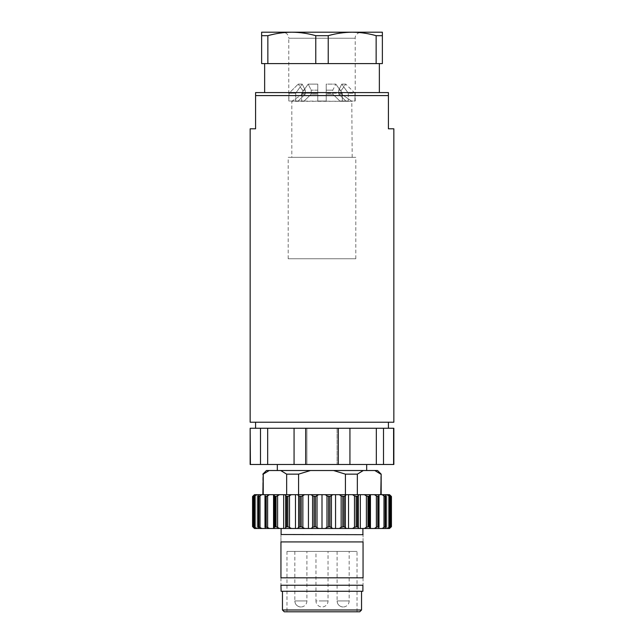 <?xml version="1.0" encoding="UTF-8"?>
<svg xmlns="http://www.w3.org/2000/svg" width="644" height="644" viewBox="0 0 644 644"><rect width="100%" height="100%" fill="white"/><g stroke="black" fill="none" stroke-linecap="round" stroke-linejoin="round"><path stroke-width="0.48" stroke-dasharray="3.22 2.42" d="M302.527 94.121L305.248 94.121L305.248 90.16L302.527 90.16L305.248 90.16L302.197 84.123L298.22 84.123L302.197 84.123L305.248 90.16L305.248 94.121L302.527 94.121L302.527 90.16L298.22 84.123L302.527 90.16L302.527 94.121L292.207 101.028L302.527 94.121M317.774 90.16L311.221 90.16L317.774 90.16L317.774 84.123L308.178 84.123L317.774 84.123L317.774 94.121L311.221 94.121L311.221 90.16L308.178 84.123L311.221 90.16L311.221 94.121L317.774 94.121L317.774 90.16M332.779 90.16L326.226 90.16L326.226 84.123L326.226 93.179L326.226 84.123L335.822 84.123L326.226 84.123L326.226 90.16L332.779 90.16L335.822 84.123L332.779 90.16L332.779 94.121L326.226 94.121L326.226 90.16L326.226 94.121L332.779 94.121L339.863 101.028L345.844 101.028L338.752 94.121L338.752 90.16L341.473 90.16L338.752 90.16L341.803 84.123L345.78 84.123L341.803 84.123L338.752 90.16L338.752 94.121L341.473 94.121L341.473 90.16L345.78 84.123L341.473 90.16L341.473 94.121L338.752 94.121L345.844 101.028L339.863 101.028L332.779 94.121L332.779 90.16M288.794 101.028L289.067 93.179L298.22 84.123L289.067 93.179L295.725 93.179L302.197 84.123L295.725 93.179L289.067 93.179L288.794 101.028L288.794 38.238L355.206 38.238L288.794 38.238C288.44 34.567 286.427 32.554 282.756 32.2L261.625 32.2L261.625 63.595L267.856 63.595L267.856 35.686L261.625 35.686M308.178 84.123L301.698 93.179L308.178 84.123M317.774 93.179L317.774 84.123L317.774 93.179L301.698 93.179L317.774 93.179L317.774 101.028L317.774 94.121L317.774 101.028L326.226 101.028L326.226 94.121L326.226 101.028L317.774 101.028L326.226 101.028L317.774 101.028L317.774 93.179M342.302 93.179L335.822 84.123L342.302 93.179L326.226 93.179L342.302 93.179L342.302 101.028L348.275 101.028L339.863 101.028L342.302 101.028L342.302 93.179M341.803 84.123L348.275 93.179L341.803 84.123M354.933 93.179L345.78 84.123L354.933 93.179L348.275 93.179L354.933 93.179L355.206 101.028L351.487 101.028L341.473 94.121L351.487 101.028L354.933 101.028L354.933 93.179M393.846 422.223L250.154 422.223M393.846 128.8L388.413 128.8L388.413 95.594L255.588 95.594L255.588 128.8L250.154 128.8M255.588 95.594L255.588 92.575L388.413 92.575L388.413 95.594M379.356 92.575L264.644 92.575M382.375 35.686L382.375 32.2L352.188 32.2C344.121 32.272 336.136 33.432 328.231 35.686L328.231 63.595L382.375 63.595L382.375 35.686L376.144 35.686C368.247 33.424 360.262 32.264 352.188 32.2L291.812 32.2C283.746 32.272 275.761 33.432 267.856 35.686M376.144 63.595L376.144 35.686M328.231 35.686L315.769 35.686C307.872 33.424 299.887 32.264 291.812 32.2L282.756 32.2M328.231 63.595L315.769 63.595L315.769 35.686M362.894 585.235L281.106 585.235M280.945 577.829C280.945 587.223 280.945 587.223 280.945 577.829L280.945 541.926C280.945 532.532 280.945 532.532 280.945 541.926L363.055 541.926C363.055 532.532 363.055 532.532 363.055 541.926L363.055 577.829L280.945 577.829M363.055 577.829C363.055 587.223 363.055 587.223 363.055 577.829M362.894 534.52L281.106 534.52M393.846 428.26L393.846 464.485M393.589 428.26L376.321 428.26L376.321 464.485L393.589 464.485M383.502 428.26L383.502 464.485M376.321 428.26L338.309 428.26L338.309 464.485L376.321 464.485M349.934 428.26L349.934 464.485M338.309 428.26L306.906 428.26L306.906 464.485L306.906 428.26L255.588 428.26L388.413 428.26L260.498 428.26L260.498 464.485L338.309 464.485M267.679 428.26L267.679 464.485M260.498 428.26L250.411 428.26L250.154 464.485M263.235 494.673L357.348 494.673L262.833 494.673L262.833 474.145M381.168 474.145L374.816 470.523L266.455 470.523M380.765 494.673L357.348 494.673L381.168 494.673L380.765 474.145M357.348 494.673L357.348 474.145L345.417 474.145L333.52 470.523M345.417 494.673L345.417 474.145M298.583 494.673L298.583 474.145L286.652 474.145L280.704 470.523M286.652 494.673L286.652 474.145M269.184 470.523L263.235 474.145M377.545 470.523L374.816 470.523M363.297 470.523L357.348 474.145M310.48 470.523L298.583 474.145M391.431 496.484L391.431 526.671L389.515 528.483L386.851 528.483L388.823 528.483L386.851 528.483L386.851 494.673L389.515 494.673L390.836 495.928L390.836 527.227M388.823 494.673L386.851 494.673L388.823 494.673L386.851 494.673L386.851 528.483L388.823 528.483L390.047 526.671L390.047 496.484L388.823 494.673L387.261 494.673L390.047 496.484L390.047 526.671L387.261 528.483L384.017 528.483L385.201 528.483L384.017 528.483L384.017 494.673L387.261 494.673M385.201 494.673L384.017 494.673L385.201 494.673L384.017 494.673L384.017 528.483L385.201 528.483L385.788 527.227L385.788 495.928L385.201 494.673L382.158 494.673L385.152 496.484L385.788 495.928L385.788 527.227L385.152 526.671L382.158 528.483L378.471 528.483L378.471 494.673L382.158 494.673M378.825 494.673L378.471 528.483L379.002 527.227L378.559 526.671L378.559 496.484L379.002 495.928L378.825 494.673L374.422 494.673L377.778 496.484L379.002 496.154M369.712 495.928L369.962 494.673L364.391 494.673L367.957 496.484L369.712 495.928L369.712 527.227L367.957 526.671L364.391 528.483L360.326 528.483L360.326 494.673L364.391 494.673M358.346 495.928L359.006 494.673L352.518 494.673L356.14 496.484L358.346 495.928L358.346 527.227L356.14 526.671L352.518 528.483L348.525 528.483L348.525 494.673L352.518 494.673M345.393 495.928L346.424 494.673L339.299 494.673L342.817 496.484L345.393 495.928L345.393 527.227L342.817 526.671L339.299 528.483L335.556 528.483L335.556 494.673L339.299 494.673M331.41 495.928L332.787 494.673L325.333 494.673L328.593 496.484L331.41 495.928L331.41 527.227L328.593 526.671L325.333 528.483L322 528.483L322 494.673L325.333 494.673M317.017 495.928L318.667 494.673L311.213 494.673L314.079 496.484L317.017 495.928L317.017 527.227L314.079 526.671L311.213 528.483L308.444 528.483L308.444 494.673L311.213 494.673M302.849 495.928L304.701 494.673L297.576 494.673L299.911 496.484L302.849 495.928L302.849 527.227L299.911 526.671L297.576 528.483L295.475 528.483L295.475 494.673L297.576 494.673M289.51 495.928L291.482 494.673L284.994 494.673L286.709 496.484L289.51 495.928L289.51 527.227L286.709 526.671L284.994 528.483L283.674 528.483L283.674 494.673L284.994 494.673M277.596 495.928L279.609 494.673L274.038 494.673L275.044 496.484L277.596 495.928L277.596 527.227L275.044 526.671L273.547 528.483L273.547 494.673L274.038 494.673M267.622 495.928L269.578 494.673L265.175 494.673L264.998 495.928L265.441 496.484L267.622 495.928L267.622 527.227L265.441 526.671L265.175 528.483L265.175 494.673M264.998 496.154L265.441 496.484L265.441 526.671L264.998 527.001M260.023 495.928L261.842 494.673L258.799 494.673L258.212 495.928L258.3 496.484L260.023 495.928L260.023 527.227L258.3 526.671L258.799 528.483L259.983 528.483L258.799 528.483L259.983 528.483L259.983 494.673L258.799 494.673M258.212 495.928L258.212 527.227M255.129 495.928L256.739 494.673L255.177 494.673L253.953 496.484L255.129 495.928L255.129 527.227L253.953 526.671L255.177 528.483L257.149 528.483L255.177 528.483L257.149 528.483L257.149 494.673L255.177 494.673M254.203 495.928L254.203 527.227M254.485 494.673L257.149 494.673L257.149 528.483L254.485 528.483L253.164 527.227L253.164 495.928L254.38 494.673M252.569 496.484L252.569 526.671L253.164 527.227M369.962 494.673L374.422 494.673M359.006 494.673L360.326 494.673M346.424 494.673L348.525 494.673M332.787 494.673L335.556 494.673M318.667 494.673L322 494.673M304.701 494.673L308.444 494.673M291.482 494.673L295.475 494.673M279.609 494.673L283.674 494.673M269.578 494.673L273.547 494.673M261.842 494.673L265.529 494.673L265.529 528.483L261.842 528.483L260.023 527.227M256.739 494.673L259.983 494.673L259.983 528.483L256.739 528.483L255.129 527.227M277.322 470.523L366.678 470.523L277.322 470.523M277.322 464.485L366.678 464.485L277.322 464.485M250.411 464.485L260.498 464.485M305.691 428.26L305.691 464.485M294.067 428.26L294.067 464.485M255.588 422.223L388.413 422.223L255.588 422.223M264.644 63.595L379.356 63.595L264.644 63.595M267.856 63.595L315.769 63.595M379.002 527.001L377.778 526.671L374.422 528.483L370.453 528.483L370.453 494.673M370.453 528.483L369.962 528.483L369.712 527.227M360.326 528.483L359.006 528.483L358.346 527.227M348.525 528.483L346.424 528.483L345.393 527.227M335.556 528.483L332.787 528.483L331.41 527.227M322 528.483L318.667 528.483L317.017 527.227M308.444 528.483L304.701 528.483L302.849 527.227M295.475 528.483L291.482 528.483L289.51 527.227M283.674 528.483L279.609 528.483L277.596 527.227M273.547 528.483L269.578 528.483L267.622 527.227M359.738 611.8L284.262 611.8M286.983 611.8L357.018 611.8L286.983 611.8L286.983 551.425L357.018 551.425L286.983 551.425M361.542 609.989L282.458 609.989M282.458 591.273L361.542 591.273L282.458 591.273M362.894 591.273L281.106 591.273M281.106 528.483L362.894 528.483L281.106 528.483M388.823 528.483L387.261 528.483M385.201 528.483L382.158 528.483M378.825 528.483L374.422 528.483M369.962 528.483L364.391 528.483M359.006 528.483L352.518 528.483M346.424 528.483L339.299 528.483M332.787 528.483L325.333 528.483M318.667 528.483L311.213 528.483M304.701 528.483L297.576 528.483M291.482 528.483L284.994 528.483M279.609 528.483L274.038 528.483M269.578 528.483L265.175 528.483M261.842 528.483L258.799 528.483M256.739 528.483L255.177 528.483M337.094 428.26L337.094 464.485L337.094 428.26M288.19 258.751L355.81 258.751L288.19 258.751L288.19 157.321L355.81 157.321L288.19 157.321M291.812 157.321L352.188 157.321L291.812 157.321L291.812 101.301L352.188 101.301L292.207 101.028M311.221 94.121L304.137 101.028L298.156 101.028L305.248 94.121L298.156 101.028L304.137 101.028L311.221 94.121M295.725 93.179L295.725 101.028L301.698 101.028L295.725 101.028L298.156 101.028L295.725 101.028L295.725 93.179M301.698 93.179L301.698 101.028L304.137 101.028L301.698 101.028L301.698 93.179M326.226 93.179L326.226 101.028L326.226 93.179M348.275 93.179L348.275 101.028L345.844 101.028L348.275 101.028L348.275 93.179M328.038 551.425L315.963 551.425L328.038 551.425L328.038 600.933L315.963 600.933L315.963 551.425M306.906 551.425L294.831 551.425L306.906 551.425L306.906 600.933L294.831 600.933C295.185 604.603 297.198 606.616 300.869 606.97A6.038 6.038 0 0 0 306.906 600.933L294.831 600.933A6.038 6.038 0 0 0 300.869 606.97M349.169 551.425L337.094 551.425L349.169 551.425L349.169 600.933L337.094 600.933C337.448 604.603 339.46 606.616 343.131 606.97A6.038 6.038 0 0 0 349.169 600.933L337.094 600.933A6.038 6.038 0 0 0 343.131 606.97M292.513 101.028L289.067 101.028L292.513 101.028M389.797 495.928L389.797 527.227M389.773 496.484L389.773 526.671M388.871 495.928L388.871 527.227M385.788 495.928L385.788 527.227M385.152 496.484L385.152 526.671M383.977 495.928L383.977 527.227M379.002 495.928L379.002 527.227M377.778 496.484L377.778 526.671M376.378 495.928L376.378 527.227M368.956 496.484L368.956 526.671M367.957 496.484L367.957 526.671M366.404 495.928L366.404 527.227M357.291 496.484L357.291 526.671M356.14 496.484L356.14 526.671M354.49 495.928L354.49 527.227M344.089 496.484L344.089 526.671M342.817 496.484L342.817 526.671M341.151 495.928L341.151 527.227M329.921 496.484L329.921 526.671M328.593 496.484L328.593 526.671M326.983 495.928L326.983 527.227M315.407 496.484L315.407 526.671M314.079 496.484L314.079 526.671M312.59 495.928L312.59 527.227M301.183 496.484L301.183 526.671M299.911 496.484L299.911 526.671M298.607 495.928L298.607 527.227M287.86 496.484L287.86 526.671M286.709 496.484L286.709 526.671M285.654 495.928L285.654 527.227M276.043 496.484L276.043 526.671M275.044 496.484L275.044 526.671M274.288 495.928L274.288 527.227M266.222 496.484L266.222 526.671M264.998 495.928L264.998 527.227M258.848 496.484L258.848 526.671M254.227 496.484L254.227 526.671M322 600.933L328.038 600.933A6.038 6.038 0 0 1 322 606.97A6.038 6.038 0 0 1 315.963 600.933L322 600.933M390.095 496.435L390.095 526.72M385.893 496.291L385.893 526.864M379.01 496.049L379.01 527.106M264.99 496.049L264.99 527.106M258.107 496.291L258.107 526.864M253.905 496.435L253.905 526.72M355.81 258.751L355.81 157.321M352.188 157.321L351.793 101.028M355.206 101.028L355.206 38.238C354.9 37.376 355.834 32.804 361.244 32.2M357.018 611.8L357.018 551.425M337.094 551.425L337.094 600.933M294.831 551.425L294.831 600.933"/><path stroke-width="0.97" d="M388.413 95.594L388.413 128.8L393.846 128.8L393.846 422.223L250.154 422.223L250.154 128.8L255.588 128.8L255.588 95.594L388.413 95.594L388.413 92.575L255.588 92.575L255.588 95.594M264.644 63.595L264.644 92.575L379.356 92.575L379.356 63.595M376.144 63.595L261.625 63.595L261.625 35.686L267.856 35.686C275.753 33.424 283.738 32.264 291.812 32.2L382.375 32.2L382.375 35.686L376.144 35.686L376.144 63.595L382.375 63.595L382.375 35.686M267.856 63.595L267.856 35.686M261.625 35.686L261.625 32.2L291.812 32.2C299.879 32.272 307.864 33.432 315.769 35.686L328.231 35.686C336.128 33.424 344.113 32.264 352.188 32.2C360.254 32.272 368.239 33.432 376.144 35.686M280.945 577.829L363.055 577.829C363.055 587.223 363.055 587.223 363.055 577.829L363.055 541.926C363.055 532.532 363.055 532.532 363.055 541.926L280.945 541.926C280.945 532.532 280.945 532.532 280.945 541.926L280.945 577.829C280.945 587.223 280.945 587.223 280.945 577.829M281.106 585.235L362.894 585.235L362.894 591.273L281.106 591.273L280.945 585.074M281.106 528.483L281.106 534.52L363.055 534.681M250.411 428.26L267.679 428.26L267.679 464.485L250.154 464.485L250.154 428.26L250.411 464.485M260.498 428.26L260.498 464.485M267.679 428.26L305.691 428.26L305.691 464.485L267.679 464.485M294.067 428.26L294.067 464.485M305.691 428.26L383.502 428.26L383.502 464.485L305.691 464.485M376.321 428.26L376.321 464.485M383.502 428.26L393.846 428.26L393.846 464.485L383.502 464.485M393.589 428.26L393.589 464.485M338.309 428.26L338.309 464.485M349.934 428.26L349.934 464.485M263.235 494.673L263.235 474.145L269.184 470.523L377.545 470.523L381.168 474.145L380.765 494.673M262.833 494.673L263.235 474.145M345.417 494.673L345.417 474.145L357.348 474.145L363.297 470.523M357.348 494.673L357.348 474.145M262.833 474.145L266.455 470.523L269.184 470.523M333.52 470.523L345.417 474.145M374.816 470.523L380.765 474.145M254.203 495.928L255.177 494.673L256.739 494.673L253.953 496.484L253.953 526.671L256.739 528.483L258.799 528.483L258.3 526.671L261.842 528.483L265.175 528.483L265.441 526.671L269.578 528.483L273.547 528.483L273.547 494.673L269.578 494.673L266.222 496.484L264.998 495.928L265.175 494.673L269.578 494.673M258.212 495.928L258.799 494.673L261.842 494.673L258.848 496.484L258.212 495.928L258.212 527.227M264.998 527.227L265.441 526.671L265.441 496.484L264.998 495.928M274.288 495.928L274.038 494.673L279.609 494.673L276.043 496.484L274.288 495.928L274.288 527.227L276.043 526.671L279.609 528.483L283.674 528.483L283.674 494.673L279.609 494.673M285.654 495.928L284.994 494.673L291.482 494.673L287.86 496.484L285.654 495.928L285.654 527.227L287.86 526.671L291.482 528.483L295.475 528.483L295.475 494.673L291.482 494.673M298.607 495.928L297.576 494.673L304.701 494.673L301.183 496.484L298.607 495.928L298.607 527.227L301.183 526.671L304.701 528.483L308.444 528.483L308.444 494.673L304.701 494.673M312.59 495.928L311.213 494.673L318.667 494.673L315.407 496.484L312.59 495.928L312.59 527.227L315.407 526.671L318.667 528.483L322 528.483L322 494.673L318.667 494.673M326.983 495.928L325.333 494.673L332.787 494.673L329.921 496.484L326.983 495.928L326.983 527.227L329.921 526.671L332.787 528.483L335.556 528.483L335.556 494.673L332.787 494.673M341.151 495.928L339.299 494.673L346.424 494.673L344.089 496.484L341.151 495.928L341.151 527.227L344.089 526.671L346.424 528.483L348.525 528.483L348.525 494.673L346.424 494.673M354.49 495.928L352.518 494.673L359.006 494.673L357.291 496.484L354.49 495.928L354.49 527.227L357.291 526.671L359.006 528.483L360.326 528.483L360.326 494.673L359.006 494.673M366.404 495.928L364.391 494.673L369.962 494.673L368.956 496.484L366.404 495.928L366.404 527.227L368.956 526.671L370.453 528.483L370.453 494.673L369.962 494.673M376.378 495.928L374.422 494.673L378.825 494.673L379.002 495.928L378.559 496.484L376.378 495.928L376.378 527.227L378.559 526.671L378.825 528.483L382.158 528.483L385.152 526.671L385.788 527.227L385.201 528.483L387.261 528.483L390.047 526.671L388.823 528.483L389.515 528.483L391.431 526.671L391.431 496.484L389.515 494.673L391.431 496.484L391.431 526.671L389.515 528.483M379.002 495.928L378.559 496.484L378.559 526.671L379.002 527.227M383.977 495.928L382.158 494.673L385.201 494.673L385.788 495.928L385.7 496.484L383.977 495.928L383.977 527.227M385.788 495.928L385.788 527.227M388.871 495.928L387.261 494.673L388.823 494.673L390.047 496.484L388.871 495.928L388.871 527.227M389.797 495.928L389.797 527.227M390.836 527.227L390.836 495.928L391.431 496.484M252.569 496.484L252.569 526.671L252.569 496.484L254.485 494.673L252.569 496.484L253.164 495.928L253.164 527.227L254.485 528.483L255.177 528.483L254.203 527.227M255.177 494.673L254.485 494.673M258.799 494.673L256.739 494.673M265.175 494.673L261.842 494.673M274.038 494.673L273.547 494.673M284.994 494.673L283.674 494.673M297.576 494.673L295.475 494.673M311.213 494.673L308.444 494.673M325.333 494.673L322 494.673M339.299 494.673L335.556 494.673M352.518 494.673L348.525 494.673M364.391 494.673L360.326 494.673M374.422 494.673L370.453 494.673M382.158 494.673L378.825 494.673M387.261 494.673L385.201 494.673M389.515 494.673L388.823 494.673M286.652 494.673L286.652 474.145L298.583 474.145L310.48 470.523M298.583 494.673L298.583 474.145M280.704 470.523L286.652 474.145M277.322 470.523L277.322 464.485M255.588 428.26L255.588 422.223M315.769 63.595L315.769 35.686M328.231 63.595L328.231 35.686M254.485 528.483L253.164 527.227M273.547 528.483L274.038 528.483L274.288 527.227M283.674 528.483L284.994 528.483L285.654 527.227M295.475 528.483L297.576 528.483L298.607 527.227M308.444 528.483L311.213 528.483L312.59 527.227M322 528.483L325.333 528.483L326.983 527.227M335.556 528.483L339.299 528.483L341.151 527.227M348.525 528.483L352.518 528.483L354.49 527.227M360.326 528.483L364.391 528.483L366.404 527.227M370.453 528.483L374.422 528.483L376.378 527.227M361.542 609.989L282.458 609.989L284.262 611.8L359.738 611.8L361.542 609.989L361.542 591.273M282.458 609.989L282.458 591.273M255.177 528.483L256.739 528.483M258.799 528.483L261.842 528.483M265.175 528.483L269.578 528.483M274.038 528.483L279.609 528.483M284.994 528.483L291.482 528.483M297.576 528.483L304.701 528.483M311.213 528.483L318.667 528.483M325.333 528.483L332.787 528.483M339.299 528.483L346.424 528.483M352.518 528.483L359.006 528.483M364.391 528.483L369.962 528.483M374.422 528.483L378.825 528.483M382.158 528.483L385.201 528.483M387.261 528.483L388.823 528.483M254.227 496.484L254.227 526.671M255.129 495.928L255.129 527.227M258.848 496.484L258.848 526.671M260.023 495.928L260.023 527.227M264.998 496.154L264.998 527.001M266.222 496.484L266.222 526.671M267.622 495.928L267.622 527.227M275.044 496.484L275.044 526.671M276.043 496.484L276.043 526.671M277.596 495.928L277.596 527.227M286.709 496.484L286.709 526.671M287.86 496.484L287.86 526.671M289.51 495.928L289.51 527.227M299.911 496.484L299.911 526.671M301.183 496.484L301.183 526.671M302.849 495.928L302.849 527.227M314.079 496.484L314.079 526.671M315.407 496.484L315.407 526.671M317.017 495.928L317.017 527.227M328.593 496.484L328.593 526.671M329.921 496.484L329.921 526.671M331.41 495.928L331.41 527.227M342.817 496.484L342.817 526.671M344.089 496.484L344.089 526.671M345.393 495.928L345.393 527.227M356.14 496.484L356.14 526.671M357.291 496.484L357.291 526.671M358.346 495.928L358.346 527.227M367.957 496.484L367.957 526.671M368.956 496.484L368.956 526.671M369.712 495.928L369.712 527.227M377.778 496.484L377.778 526.671M379.002 496.154L379.002 527.001M385.152 496.484L385.152 526.671M389.773 496.484L389.773 526.671M381.168 494.673L381.168 474.145M366.678 470.523L366.678 464.485M388.413 428.26L388.413 422.223M253.905 496.435L253.905 526.72M258.107 496.291L258.107 526.864M264.99 496.049L264.99 527.106M379.01 496.049L379.01 527.106M385.893 496.291L385.893 526.864M390.095 496.435L390.095 526.72M362.894 534.52L362.894 528.483"/></g></svg>
